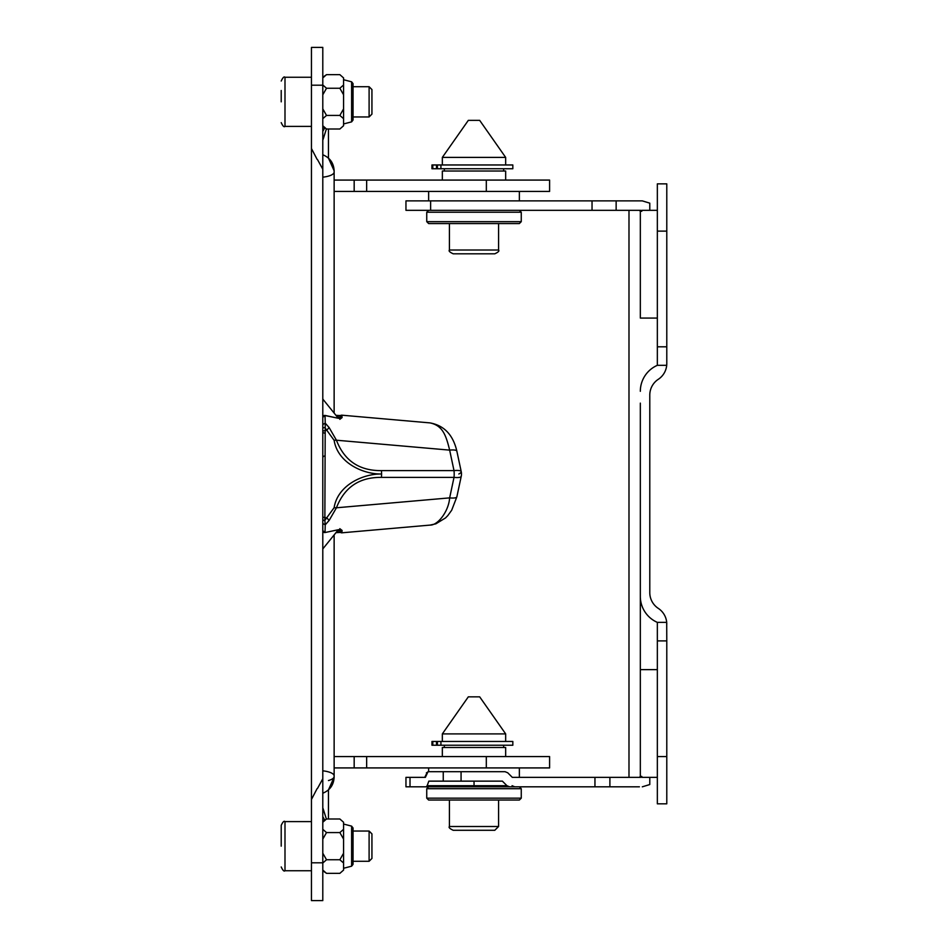 <?xml version="1.0" encoding="UTF-8"?>
<svg xmlns="http://www.w3.org/2000/svg" width="948" height="948" viewBox="0 0 948 948"><rect width="100%" height="100%" fill="white"/><g stroke="black" fill="none" stroke-linecap="round" stroke-linejoin="round"><path stroke-width="1.42" d="M339.811 418.305L339.811 417.073L339.811 418.305M336.007 532.61L338.246 532.444L338.021 530.584L339.811 530.927A1.896 1.896 0 0 0 341.861 532.812L339.811 530.927L341.861 532.812A1.896 1.896 0 0 1 340.593 532.468A1.896 1.896 0 0 0 341.861 532.812L342.074 530.418L339.811 528.676L340.379 529.766L338.448 529.707M429.965 422.891L415.627 421.635L429.965 422.891C444.114 425.451 453.085 434.871 456.853 451.153A11.34 2.737 168 0 0 449.648 450.122C445.939 435.037 442.621 425.534 429.965 422.891L341.861 415.188A1.896 1.896 0 0 0 339.811 417.073L341.861 415.188L342.074 417.582L338.531 418.317L325.034 415.425M338.519 418.163L340.379 418.234L339.811 419.324L342.074 417.582M340.593 415.532A1.896 1.896 0 0 1 341.861 415.188L339.811 417.191L338.021 417.416L338.282 415.568L336.007 415.39M340.522 532.421L335.971 532.658L334.134 534.933L334.134 776.53A17.017 5.404 0 0 1 328.458 780.548M415.627 526.365L429.989 525.109C437.775 525.488 448.677 511.434 449.648 497.878A11.34 2.737 12 0 0 456.853 496.847L451.686 510.237L447.823 515.57L445.524 517.928L435.867 523.829L429.965 525.109L341.861 532.812M338.531 529.683L325.022 532.539L338.531 529.683L342.074 530.418M458.82 474A11.34 2.737 168 0 0 461.226 471.642A11.34 2.737 168 0 0 454.009 470.611A11.34 4.065 90 0 1 454.009 477.389L449.648 497.878L336.433 507.784L329.122 520.452L325.223 524.837L325.034 532.456L322.794 530.679L322.794 516.992L322.794 530.679A1.896 1.896 0 0 0 325.022 532.539M338.519 418.317L325.046 415.544L325.223 423.164L329.122 427.548L336.433 440.216A11.34 3.152 173.4 0 0 334.123 440.299L324.856 427.584A1.896 0.948 180 0 0 322.794 428.52L322.794 417.084M335.971 415.343L340.522 415.579M324.666 456.024A1.896 1.896 0 0 0 322.794 457.825M322.794 457.884A1.896 1.896 0 0 0 322.794 457.92L322.794 465.041M322.794 530.916L322.794 513.129M324.5 433.153L322.794 432.43L322.794 417.321L322.794 424.538L325.223 423.164L324.868 517.715L326.787 517.715L334.123 507.701C337.618 485.329 362.871 473.644 381.582 474C362.8 474.356 337.571 462.588 334.123 440.299M456.853 496.847L461.226 476.358A11.34 2.737 12 0 1 454.009 477.389L381.416 477.389C359.387 477.117 344.397 487.248 336.433 507.784A11.34 3.152 -173.4 0 1 334.123 507.701M329.122 520.452A11.34 1.623 -125.2 0 1 326.787 517.715L324.856 520.416L325.223 524.837L322.794 523.462M322.794 488.161L322.794 490.08M325.022 415.461A1.896 1.896 0 0 0 322.794 417.321L324.986 415.544M329.122 427.548A11.34 1.623 125.2 0 0 326.787 430.285L322.794 431.008L322.794 428.52M322.794 421.386L322.794 516.992L324.868 517.715L324.856 520.416A1.896 0.948 180 0 1 322.794 519.48M322.794 455.81L322.794 457.92M322.794 496.93L322.794 515.57M381.416 477.389A11.34 4.065 -90 0 0 381.416 470.611A11.34 4.041 90.4 0 1 381.582 474A11.34 4.041 -90.4 0 1 381.416 477.389M461.226 476.37A11.34 11.34 0 0 0 461.226 471.63L456.853 451.153M322.794 398.397A1.896 1.896 0 0 0 323.209 399.582L336.433 415.923A15.121 15.121 0 0 1 337.844 417.985M337.867 529.979A15.121 15.121 0 0 1 336.433 532.077L323.209 548.418A1.896 1.896 0 0 0 322.794 549.603M322.794 47.4L322.794 900.6L311.454 900.6L311.454 47.4L322.794 47.4M341.861 415.188L340.652 415.532L341.861 415.188M323.991 818.799L322.794 816.643A39.698 39.698 0 0 1 324.714 820.245A39.698 39.698 0 0 0 322.794 816.643L324.702 820.245M322.913 808.194L326.396 819.06L323.09 808.608M324.714 127.755A39.698 39.698 0 0 1 322.794 131.357L324.702 127.755A39.698 39.698 0 0 1 322.794 131.357L323.991 129.201M323.09 139.392L326.396 128.94L322.865 139.925M323.102 139.38L326.396 128.94M334.134 413.067L334.134 171.469M322.794 154.773C329.951 157.724 333.732 163.068 334.134 170.806L334.134 172.086A17.017 5.404 180 0 1 322.794 177.181M339.858 129.011L343.579 125.74L339.858 129.011L326.515 129.011L322.794 125.74M343.579 125.74L343.579 118.69L339.858 115.431L326.515 115.431L322.794 118.69M322.794 108.89L326.515 115.431M339.858 115.431L343.579 108.89L343.579 94.788L339.858 88.247L326.515 88.247L322.794 94.788M322.794 84.976L326.515 88.247M339.858 88.247L343.579 84.976L343.579 77.926L339.858 74.655L326.515 74.655L322.794 77.926M339.858 873.345L343.579 870.074L339.858 873.345L326.515 873.345L322.794 870.074M343.579 870.074L343.579 863.024L339.858 859.753L326.515 859.753L322.794 863.024M322.794 853.212L326.515 859.753M339.858 859.753L343.579 853.212L343.579 839.11L339.858 832.569L326.515 832.569L322.794 839.11M322.794 829.31L326.515 832.569M339.858 832.569L343.579 829.31L343.579 822.26L339.858 818.989L326.515 818.989L322.794 822.26M549.603 767.916L486.312 767.916L486.312 756.575L549.603 756.575L549.603 767.916M334.134 767.916L486.312 767.916M334.134 756.575L486.312 756.575M486.312 180.084L486.312 191.425L549.603 191.425L549.603 180.084L334.134 180.084M354.173 180.084L354.173 191.425L334.134 191.425M339.858 74.655L343.579 77.926M343.579 84.976L343.579 94.788M343.579 108.89L343.579 118.69M339.858 818.989L343.579 822.26M343.579 829.31L343.579 839.11M343.579 853.212L343.579 863.024M519.362 767.916L519.362 777.36L512.311 777.36L507.749 772.798L505.083 771.696L427.998 771.696L425.379 777.36L424.74 777.36L427.027 772.798M354.173 191.425L486.312 191.425M353.035 83.637L351.613 81.812L353.035 83.637L353.035 120.029L353.035 116.96L353.035 120.029L351.613 121.865L351.613 81.812L343.579 79.727M369.104 861.282L371.936 858.45L371.936 833.885L369.104 831.04L369.104 861.282L353.035 861.282L353.035 864.363L351.613 866.188L351.613 826.135L343.579 824.049M405.957 777.36L410.01 777.36L410.01 786.816L405.957 786.816L405.957 777.36M425.379 777.36L410.01 777.36M657.343 777.36L641.784 777.36L641.784 776.424L640.789 777.36L512.311 777.36M281.212 90.498L281.212 101.839M311.454 870.738L284.993 870.738L284.993 821.596C284.068 820.636 282.812 821.892 281.212 825.376L281.212 846.161M343.579 123.951L351.613 121.865L353.035 120.029M353.035 827.971L351.613 826.135L353.035 827.971L353.035 864.363L351.613 866.188L343.579 868.273M428.638 767.916L428.638 771.696L426.399 772.798M474.036 781.14L474.047 785.702L427.169 785.702L426.197 786.816L509.621 786.816L506.943 785.702L474.047 785.702L474.059 786.816M427.169 785.702L428.828 781.14L502.393 781.14L506.943 785.702M410.01 786.816L426.197 786.816M509.621 786.816L609.896 786.816L609.896 777.36M639.39 786.816L609.896 786.816M642.317 786.816L649.783 784.541L649.783 777.36M639.39 777.36A0.948 0.948 0 0 0 640.327 776.424L639.39 777.36L640.327 776.424L640.327 448.487M640.327 403.125L640.327 669.632L657.343 669.632M649.783 210.326L649.783 203.156L642.317 200.881L405.957 200.881L405.957 210.326L640.789 210.326L641.784 211.274L640.327 211.274A0.948 0.948 0 0 0 639.39 210.326A0.948 0.948 0 0 1 640.327 211.274L639.39 210.326L640.327 211.274L640.327 318.066L657.343 318.066M628.986 210.326L628.986 777.36M442.337 180.084L442.337 171.019L505.663 171.019L505.663 180.084M642.317 200.881L639.39 200.881M485.909 781.14L502.393 781.14M442.337 756.575L442.337 747.498L505.663 747.498L505.663 756.575M641.784 211.274L641.784 210.326L657.343 210.326M369.104 116.96L371.936 114.115L371.936 89.55L369.104 86.718L369.104 116.96L353.035 116.96M369.104 86.718L353.035 86.718M369.104 831.04L353.035 831.04M521.258 212.222L426.742 212.222L426.742 221.666L521.258 221.666L521.258 212.222L519.362 210.326M521.258 788.7L426.742 788.7L426.742 798.157L521.258 798.157L521.258 788.7L519.362 786.816M657.343 640.895L666.788 640.895L666.788 803.821L657.343 803.821L657.343 622.374A28.357 28.357 0 0 1 640.327 596.387M666.788 640.895L666.705 622.374L657.343 622.374M666.788 624.175L666.705 622.374A18.901 18.901 0 0 0 658.291 608.379A18.901 18.901 0 0 1 649.783 592.595A18.901 18.901 0 0 0 658.291 608.379A18.901 18.901 0 0 1 649.783 592.595L649.783 395.091A18.901 18.901 0 0 1 658.291 379.307A18.901 18.901 0 0 0 666.788 363.522L666.705 365.324L657.343 365.324A28.357 28.357 0 0 0 640.327 391.299M666.788 363.522L666.705 365.324A18.901 18.901 0 0 0 666.788 363.522L666.788 346.802L657.343 346.802L657.343 365.324M657.343 231.122L666.788 231.122L666.788 183.865L657.343 183.865L657.343 346.802M666.788 231.122L666.788 346.802M521.258 221.666L519.362 223.562L428.638 223.562L426.742 221.666M521.258 798.157L519.362 800.041L428.638 800.041L426.742 798.157M505.663 157.404L479.676 120.36L468.324 120.36L442.337 157.404L505.663 157.404L505.663 164.964M505.663 733.894L479.676 696.839L468.324 696.839L442.337 733.894L505.663 733.894L505.663 741.455M498.577 800.041L498.577 826.502L494.797 830.282L453.203 830.282C449.708 828.635 448.44 827.379 449.423 826.502L498.577 826.502M474 253.803L453.203 253.803C449.731 252.204 448.463 250.936 449.423 250.023L498.577 250.023C499.537 250.936 498.269 252.204 494.797 253.803L474 253.803M432.809 164.964L512.832 164.964L512.832 168.744L431.956 168.744L431.956 164.964L432.809 164.964L432.809 168.744M432.809 741.455L512.832 741.455L512.832 745.235L431.956 745.235L431.956 741.455L432.809 741.455L432.809 745.235M338.021 529.956L338.021 530.584M338.021 417.416L338.021 418.021M449.648 450.122L336.433 440.216C344.337 460.716 359.328 470.848 381.416 470.611L454.009 470.611L449.648 450.122M322.794 770.819A17.017 5.404 -0 0 1 334.134 775.914M322.794 85.202L311.454 85.202M322.794 862.799L311.454 862.799M354.173 767.916L354.173 756.575M366.651 767.916L366.651 756.575M311.454 77.262L284.993 77.262L284.993 126.404L311.454 126.404M366.651 180.084L366.651 191.425M443.249 771.696L443.249 781.14M594.953 777.36L594.953 786.816M461.072 771.696L461.072 781.14M641.784 776.424L640.327 776.424M430.617 210.326L430.617 200.881M592.038 200.881L592.038 210.326M616.141 210.326L616.141 200.881M666.788 756.575L657.343 756.575M436.518 164.964L436.518 168.744M437.395 164.964L437.395 168.744M440.927 164.964L440.927 168.744M436.518 741.455L436.518 745.235M437.395 741.455L437.395 745.235M440.927 741.455L440.927 745.235M338.258 415.544L340.996 415.485M322.794 526.614L322.794 519.421M322.794 424.052L322.794 424.977M322.794 523.154L322.794 523.995M328.458 818.989L328.458 789.874L334.134 777.194C333.732 784.932 329.951 790.277 322.794 793.227M334.134 170.806L328.458 158.126L328.458 129.011M322.794 126.404L326.515 129.011M322.794 77.262L326.515 74.655M322.794 870.738L326.515 873.345M322.794 821.596L326.515 818.989M311.454 148.528L317.118 159.382M317.118 788.618L311.454 799.472M281.212 825.376C282.812 821.892 284.068 820.636 284.993 821.596L311.454 821.596M317.556 159.667L322.794 169.23M317.556 788.333L322.794 778.77M284.993 77.262C284.068 76.302 282.812 77.558 281.212 81.042C282.812 77.558 284.068 76.302 284.993 77.262M284.993 126.404C284.068 127.364 282.812 126.108 281.212 122.624C282.812 126.108 284.068 127.364 284.993 126.404M284.993 870.738C284.068 871.698 282.812 870.442 281.212 866.958C282.812 870.442 284.068 871.698 284.993 870.738M428.638 191.425L428.638 200.881M519.362 191.425L519.362 200.881M428.638 210.326L426.742 212.222M512.074 785.702L514.74 786.816M428.638 786.816L426.742 788.7M503.672 171.019L503.672 168.744M444.328 171.019L444.328 168.744M503.672 747.498L503.672 745.235M444.328 747.498L444.328 745.235M442.337 157.404L442.337 164.964M442.337 733.894L442.337 741.455M449.423 223.562L449.423 250.023M498.577 223.562L498.577 250.023M449.423 800.041L449.423 826.502"/></g></svg>
